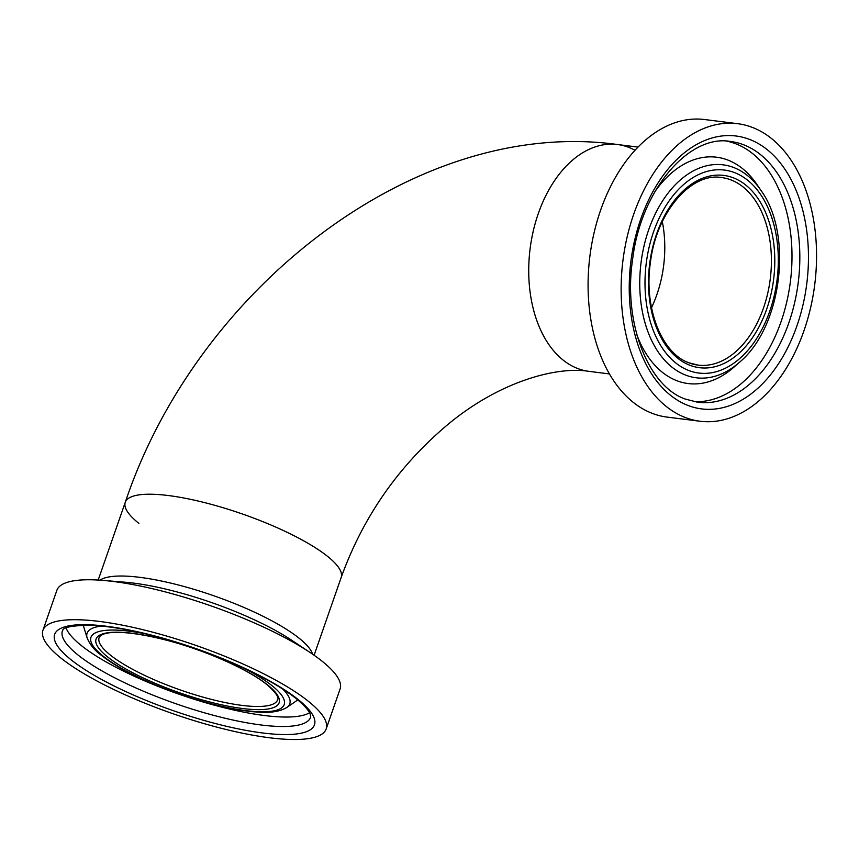 <?xml version="1.0" encoding="UTF-8"?>
<svg xmlns="http://www.w3.org/2000/svg" width="859" height="859" viewBox="0 0 859 859"><rect width="100%" height="100%" fill="white"/><g stroke="black" fill="none" stroke-linecap="round" stroke-linejoin="round"><path stroke-width="1.29" d="M662.321 221.665A94.511 60.914 -82.8 0 1 651.509 307.705A94.511 60.914 -82.8 0 0 662.321 221.665M609.482 373.933L588.963 371.356A114.311 73.67 -82.8 0 1 566.715 362.734A114.311 73.67 -82.8 0 1 533.31 230.824A114.311 73.67 -82.8 0 1 617.46 144.516A114.311 73.67 -82.8 0 1 634.994 150.25M314.104 655.245L341.184 577.473C362.745 517.709 397.588 467.307 445.735 426.289C497.586 382.169 555.902 365.998 588.963 371.356A114.311 73.67 -82.8 0 1 577.527 368.457A114.311 73.67 -82.8 0 1 531.474 239.747A114.311 73.67 -82.8 0 1 617.46 144.516C416.594 116.641 196.947 288.098 125.274 502.29A114.311 27.467 19.2 0 1 211.228 504.34A114.311 27.467 19.2 0 1 328.686 557.287A114.311 27.467 19.2 0 1 341.184 577.473A114.311 27.467 -160.8 0 0 319.956 550.78A114.311 27.467 -160.8 0 0 203.336 502.29A114.311 27.467 -160.8 0 0 125.274 502.29A114.311 27.467 -160.8 0 0 138.89 523.389M700.149 421.254L667.099 417.098A149.96 96.648 -82.8 0 1 652.099 413.297A149.96 96.648 -82.8 0 1 591.69 244.439A149.96 96.648 -82.8 0 1 704.487 119.519L737.537 123.675A149.96 96.648 -82.8 0 1 752.538 127.476A149.96 96.648 -82.8 0 1 812.947 296.323A149.96 96.648 -82.8 0 1 700.149 421.254A149.96 96.648 -82.8 0 1 685.16 417.453A149.96 96.648 -82.8 0 1 624.751 248.595A149.96 96.648 -82.8 0 1 737.537 123.675M739.374 362.358A107.321 69.16 -82.8 0 1 685.557 375.072A107.321 69.16 -82.8 0 1 644.046 245.878A107.321 69.16 -82.8 0 1 733.779 167.548A107.321 69.16 -82.8 0 1 760.967 190.44C793.415 234.732 781.765 327.451 739.374 362.358L733.93 367.158A114.064 73.509 -82.8 0 1 731.889 368.908A114.064 73.509 -82.8 0 1 676.742 380.666A114.064 73.509 -82.8 0 1 636.906 334.956M654.912 191.643A114.064 73.509 -82.8 0 1 727.992 160.107A114.064 73.509 -82.8 0 1 755.34 182.237A114.064 73.509 -82.8 0 1 756.886 184.438L760.967 190.44M42.95 630.291L56.855 590.358A149.96 36.024 19.2 0 1 102.683 580.383A149.96 36.024 19.2 0 1 310.378 652.7A149.96 36.024 19.2 0 1 323.703 662.514A149.96 36.024 19.2 0 1 340.1 688.993L326.184 728.926A149.96 36.024 19.2 0 1 213.429 726.231A149.96 36.024 19.2 0 1 59.335 656.77A149.96 36.024 19.2 0 1 42.95 630.291A149.96 36.024 19.2 0 1 155.715 632.986A149.96 36.024 19.2 0 1 309.798 702.447A149.96 36.024 19.2 0 1 326.184 728.926M297.622 699.784A114.064 27.402 19.2 0 1 296.237 700.987A114.064 27.402 19.2 0 1 296.033 701.127L286.777 707.505A107.321 25.781 19.2 0 0 282.718 689.047M101.791 626.05A107.321 25.781 19.2 0 0 87.146 637.99L83.849 627.231A114.064 27.402 19.2 0 1 83.785 627.006A114.064 27.402 19.2 0 1 83.441 625.191M743.722 144.817A131.416 84.697 -82.8 0 1 796.669 292.79A131.416 84.697 -82.8 0 1 697.819 402.27L685.514 399.145C648.545 386.668 622.936 323.209 632.589 259.579C640.835 189.334 689.562 133.897 730.579 141.488A131.416 84.697 -82.8 0 1 743.722 144.817M749.746 139.48A137.537 88.638 -82.8 0 1 802.95 305.052A137.537 88.638 -82.8 0 1 687.941 405.437A137.537 88.638 -82.8 0 1 634.737 239.876A137.537 88.638 -82.8 0 1 749.746 139.48M726.714 141.144A131.416 84.697 -82.8 0 1 735.895 143.84A131.416 84.697 -82.8 0 1 789.357 288.742A131.416 84.697 -82.8 0 1 693.986 401.636M734.638 172.648A102.307 65.928 -82.8 0 1 774.217 295.797A102.307 65.928 -82.8 0 1 688.671 370.465A102.307 65.928 -82.8 0 1 649.093 247.317A102.307 65.928 -82.8 0 1 734.638 172.648M698.056 365.107L688.929 362.788C661.784 353.5 643.552 307.962 650.424 262.403C656.362 212.098 691.27 172.133 721.614 177.555A94.511 60.914 -82.8 0 1 731.063 179.95A94.511 60.914 -82.8 0 1 769.138 286.369A94.511 60.914 -82.8 0 1 698.056 365.107A94.511 60.914 -82.8 0 1 689.208 362.938M733.425 177.856A96.917 62.46 -82.8 0 1 770.92 294.519A96.917 62.46 -82.8 0 1 689.884 365.258A96.917 62.46 -82.8 0 1 652.389 248.595A96.917 62.46 -82.8 0 1 733.425 177.856M102.683 580.383L124.888 582.198A120.55 28.959 19.2 0 1 291.856 640.342L310.378 652.7M76.773 653.989A131.416 31.568 19.2 0 1 62.417 630.785C64.296 632.031 55.717 625.577 90.818 625.266C119.616 626.716 154.996 634.672 196.936 649.125L244.16 668.248C267.471 679.179 285.252 689.648 297.482 699.666C304.966 706.066 309.24 710.994 310.314 714.463L310.636 717.222A131.416 31.568 19.2 0 1 211.808 714.86A131.416 31.568 19.2 0 1 76.773 653.989M69.708 658.67A137.537 33.039 19.2 0 1 122.944 628.809A137.537 33.039 19.2 0 1 299.426 700.557A137.537 33.039 19.2 0 1 246.189 730.418A137.537 33.039 19.2 0 1 69.708 658.67M309.53 712.734A131.416 31.568 19.2 0 1 203.057 701.975A131.416 31.568 19.2 0 1 80.07 644.529A131.416 31.568 19.2 0 1 66.068 627.95M243.43 667.915A102.307 24.578 19.2 0 1 273.033 686.502A102.307 24.578 19.2 0 1 233.433 708.707A102.307 24.578 19.2 0 1 102.167 655.342A102.307 24.578 19.2 0 1 145.697 633.878M109.437 654.322A94.511 22.71 19.2 0 1 99.107 637.636C103.123 629.507 130.815 631.107 165.916 640.062C205.054 650.038 249.582 669.913 267.761 685.332C275.9 692.708 279.186 697.54 277.618 699.806A94.511 22.71 19.2 0 1 206.547 698.109A94.511 22.71 19.2 0 1 109.437 654.322M106.666 656.158A96.917 23.279 19.2 0 1 144.172 635.123A96.917 23.279 19.2 0 1 268.523 685.675A96.917 23.279 19.2 0 1 231.017 706.721A96.917 23.279 19.2 0 1 106.666 656.158M99.977 580.179A114.311 27.467 19.2 0 1 192.051 588.78A114.311 27.467 19.2 0 1 300.199 639.107A114.311 27.467 19.2 0 1 312.622 654.225M637.979 147.093L617.46 144.516M87.146 637.99C90.012 644.679 94.372 650.177 100.224 654.451C118.209 668.667 144.623 681.949 179.477 694.308C206.772 703.714 231.05 709.502 252.321 711.681C264.218 712.573 276.265 713.528 286.777 707.505M98.184 580.061L125.274 502.29"/></g></svg>
